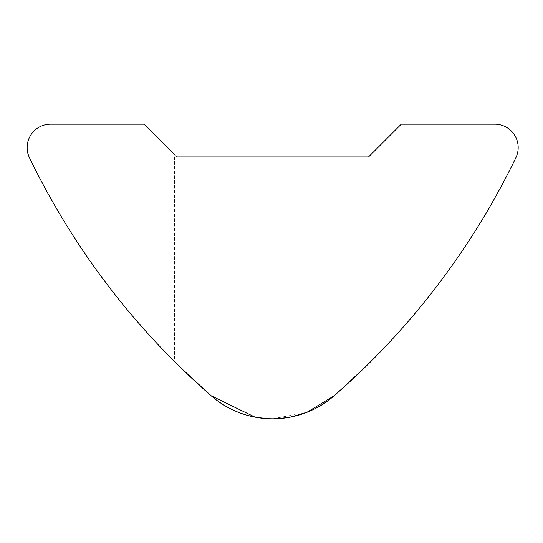 <?xml version="1.0" encoding="UTF-8"?>
<svg xmlns="http://www.w3.org/2000/svg" width="543" height="543" viewBox="0 0 543 543"><rect width="100%" height="100%" fill="white"/><g stroke="black" fill="none" stroke-linecap="round" stroke-linejoin="round"><path stroke-width="0.41" stroke-dasharray="2.71 2.04" d="M184.07 370.917L181.939 368.853M176.305 363.328L211.186 395.766C227.083 410.148 247.574 417.832 272.667 418.809L255.034 417.133L272.667 418.809C297.618 417.893 318.117 410.209 334.149 395.766L306.829 412.347L334.149 395.766L348.613 382.808M348.443 382.964L370.876 361.489L370.876 154.585L368.534 156.927L176.801 156.927L272.667 156.927L176.801 156.927L272.667 156.927L176.801 156.927L174.459 154.585L174.459 361.489L211.186 395.766C227.083 410.148 247.574 417.832 272.667 418.809L306.815 412.354M196.844 382.93L174.459 361.489L174.459 154.585M176.801 156.927L144.065 124.191L50.533 124.191A23.383 23.383 0 0 0 29.485 157.755A748.24 748.24 0 0 0 211.186 395.766A93.532 93.532 0 0 0 334.149 395.766A748.24 748.24 0 0 0 515.85 157.755A23.383 23.383 0 0 0 494.802 124.191L401.27 124.191L368.534 156.927L272.667 156.927L368.534 156.927M290.308 417.133L272.667 418.809L290.308 417.133M370.876 361.489L334.149 395.766L370.876 361.489L370.876 154.585"/><path stroke-width="0.81" d="M174.459 154.585L144.065 124.191L50.533 124.191A23.383 23.383 0 0 0 29.485 157.755A748.24 748.24 0 0 0 211.186 395.766L255.034 417.133L211.186 395.766L184.07 370.917M181.939 368.853L176.305 363.328M306.829 412.347L290.308 417.133L306.829 412.347L334.149 395.766A93.532 93.532 0 0 1 211.186 395.766L196.844 382.93M348.443 382.964L334.149 395.766A748.24 748.24 0 0 0 515.85 157.755A23.383 23.383 0 0 0 494.802 124.191L401.27 124.191L368.534 156.927L176.801 156.927M348.613 382.808L370.876 361.489M368.534 156.927L370.876 154.585"/></g></svg>

